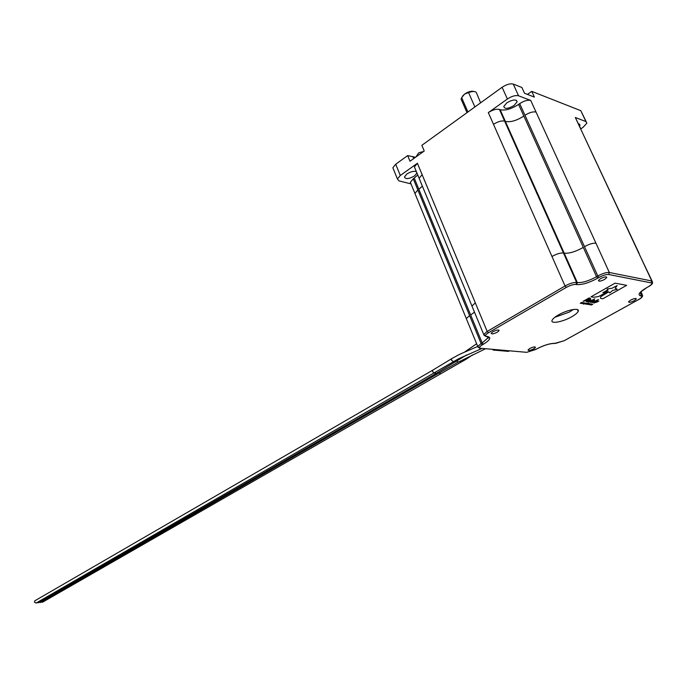 <?xml version="1.0" encoding="UTF-8"?>
<svg xmlns="http://www.w3.org/2000/svg" width="687" height="687" viewBox="0 0 687 687"><rect width="100%" height="100%" fill="white"/><g stroke="black" fill="none" stroke-linecap="round" stroke-linejoin="round"><path stroke-width="1.03" d="M415.515 157.263L407.666 155.588L410.002 161.23L424.223 151.003L421.852 145.326L502.103 87.266C506.482 84.407 510.201 83.342 513.266 84.089L521.897 87.481L524.533 93.277L534.374 97.099L531.747 91.362L580.807 110.676L586.174 121.676M462.48 96.154L464.635 94.042L461.655 97.648L461.089 99.108L461.844 100.826M36.128 603.066L34.402 602.087L34.857 600.782L432.63 370.233M634.213 300.7L636.291 299.008C636.025 298.046 634.135 298.416 630.614 300.099L628.553 301.782C628.82 302.744 630.709 302.383 634.213 300.7M533.696 348.867L535.431 347.442C535.07 346.531 533.181 346.883 529.763 348.507L528.045 349.932C528.406 350.834 530.295 350.482 533.696 348.867M497.328 332.19L499.088 330.662C498.693 329.562 496.632 329.915 492.905 331.718L491.153 333.238C491.557 334.329 493.618 333.985 497.328 332.19M604.603 279.42L606.75 277.582C606.466 276.414 604.397 276.775 600.558 278.647L598.42 280.485C598.712 281.644 600.773 281.292 604.603 279.42M571.73 316.767C575.311 314.715 577.458 312.911 578.188 311.357C580.232 307.372 567.368 309.682 558.411 314.955C554.881 316.999 552.777 318.777 552.099 320.288C550.141 324.255 562.825 321.945 571.73 316.767M554.77 317.342L569.6 311.941L573.362 309.476M579.588 126.193L579.991 125.257L578.454 123.772M416.408 171.724C413.986 170.805 410.817 171.561 406.902 173.983L404.471 176.911C405.476 179.41 408.817 179.092 414.493 175.958L416.949 173.038M514.048 105.515L517.105 101.856C516.246 99.1 512.811 99.417 506.8 102.835L503.786 106.468C504.644 109.216 508.071 108.898 514.048 105.515M467.924 111.998L461.655 97.648M585.59 303.585L586.767 303.328L585.59 303.585M588.974 303.233L587.076 304.307L588.974 303.233M589.326 303.671L587.583 304.358L589.326 303.671M589.755 304.47L590.58 303.834L589.034 304.59M590.88 299.833L589.755 300.949L586.32 301.559L590.571 299.669L590.872 300.021L589.747 300.966L586.303 301.73M598.557 299.446L591.902 302.727M589.12 297.909L590.614 298.484L589.455 299.438L583.091 301.344L589.12 297.909M583.426 303.525L584.62 302.941L582.542 303.611L584.285 302.89M582.267 303.345L583.461 302.761L581.382 303.431L583.126 302.709M581.108 303.165L582.301 302.581L580.223 303.25L581.966 302.529M598.884 301.009L593.989 303.061L593.645 302.761L596.909 300.691L597.587 300.803L595.045 302.46L598.892 301.009L596.754 302.211L593.645 302.752M590.21 304.307L591.378 304.04L590.21 304.307M592.709 304.169L591.541 305.002L592.46 304.281L590.923 304.908L591.971 304.204L590.434 304.83L592.709 304.169M626.656 285.337L602.851 298.776L600.558 298.398L600.558 296.827L608.828 291.803L609.738 292.963L612.735 290.403L617.132 289.407L615.251 288.274L617.115 285.586L612.023 288.239L607.119 288.995L608.004 290.206L602.86 292.688L607.686 291.657L598.489 296.569L593.697 297.265L591.026 296.827L615.037 283.156L626.656 285.337L602.851 298.776L600.558 298.398M594.633 300.434L593.499 301.55L590.09 302.151L594.315 300.271L594.616 300.623L593.508 301.55M594.848 298.845L588.166 302.134M586.844 303.783L588.02 303.517L586.844 303.783M587.72 303.036L585.822 304.118L587.72 303.036M414.244 178.096L413.256 178.792L481.098 343.552L482.18 342.925L414.244 178.096L417.739 174.945M415.051 168.452L414.407 166.889L417.404 163.266L487.177 331.443L565.032 285.99L488.32 112.616L507.384 99.005L502.103 87.266M393.488 169.294L392.861 167.757L395.712 164.236L400.306 175.477L417.404 163.266M400.306 175.477L397.421 178.972L398.975 180.887L411.015 183.893M410.946 183.721L410.345 182.261L413.256 178.792M500.145 109.697L499.415 109.431L576.625 282.46L577.329 282.58L500.145 109.697C505.211 110.805 511.351 109.044 518.565 104.398L596.574 276.715L597.81 276.002L519.69 103.608L518.565 104.398M519.69 103.608C524.061 100.809 527.736 99.752 530.725 100.439L609.335 272.49L651.808 280.983L575.311 117.503L585.925 121.565L580.807 110.676M513.266 84.089L518.582 95.794L530.725 100.439M518.582 95.794C515.516 95.081 511.789 96.146 507.384 99.005M488.32 112.616C492.639 109.826 496.332 108.761 499.415 109.431M585.925 121.565L586.861 123.136L583.083 127.327L580.893 128.787M575.311 117.503L580.764 128.709M395.712 164.236L407.666 155.588M531.747 91.362L527.453 94.402M480.617 102.818L476.28 92.427C474.923 91.139 472.355 91.191 468.568 92.573L464.635 94.042C468.302 91.629 471.411 90.787 473.97 91.5M474.889 106.957L468.568 92.573M507.891 351.263L509.35 350.945M493.266 349.537L493.464 350.001L494.142 349.614M456.013 361.834L454.459 361.096M38.24 602.791L36.969 602.576M42.448 602.25L41.186 602.035M458.435 362.032L457.027 361.216M40.344 602.516L39.082 602.31M597.578 300.794L594.951 302.409M582.421 302.598L580.747 303.328M581.597 302.692L580.223 303.25M581.52 302.46L580.601 303.087M583.589 302.778L581.906 303.508M582.756 302.873L581.391 303.431M582.679 302.641L581.769 303.268M584.74 302.958L583.065 303.688M583.916 303.053L582.55 303.602M583.847 302.821L582.928 303.448M584.113 303.602L583.615 303.774M591.378 303.989L589.738 304.719M591.138 304.092L589.978 304.581M592.778 304.238L591.421 304.976M592.46 304.272L591.052 304.925M592.031 304.221L590.442 304.822M609.627 292.482L609.738 292.954M617.072 289.15L615.251 288.274M617.115 285.586L612.023 288.239L607.119 288.995M607.892 289.837L602.86 292.688M607.669 291.657L598.489 296.569M598.48 296.561L593.697 297.265L591.035 296.827M590.58 298.553L587.565 300.236L583.1 301.335M589.231 298.836L586.913 299.687M593.491 301.559L590.081 302.332M593.388 300.923L591.309 301.833M592.057 301.816L593.388 301L591.868 301.301L591.309 301.765L592.057 301.816M589.644 300.322L587.548 301.241M588.295 301.215L589.635 300.408L588.124 300.7L587.548 301.172L588.295 301.215M590.451 303.998L589.283 304.496M589.446 303.688L587.96 304.444M587.583 304.393L588.106 304.367M588.939 303.611L587.84 304.272M589.094 303.25L587.076 304.307M588.02 303.465L587.548 303.894M587.548 303.886L586.372 304.195M587.78 303.568L586.612 304.066M587.849 303.053L585.831 304.109M586.767 303.268L585.118 304.006M586.526 303.371L585.358 303.903M585.418 303.937L586.526 303.405L585.418 303.937M585.942 303.139L585.453 303.551M585.453 303.542L584.285 303.86M584.276 303.817L583.572 304.135M585.685 303.242L584.474 303.731M584.577 303.791L585.685 303.268L584.577 303.791M508.672 351.332L493.034 349.743M413.66 158.594L413.024 157.074M434.485 373.161L432.587 371.641L432.724 370.181L451.565 358.751M453.532 361.654L451.462 360.194L451.66 358.691L459.577 354.329L477.731 346.411M597.836 278.132C589.18 282.795 582.129 284.942 576.676 284.581L575.972 284.461C573.465 284.298 570.244 285.277 566.32 287.398L488.448 332.774C485.305 334.767 484.696 335.969 486.619 336.39L487.358 336.467C491.514 337.403 490.2 339.988 483.416 344.221L482.334 344.84C479.286 346.755 478.702 347.897 480.599 348.283L526.74 352.328L536.298 349.108C543.786 345.226 550.012 343.294 554.976 343.328L564.07 340.778L638.317 299.73C641.658 297.754 642.603 296.509 641.169 295.985L640.567 295.882C637.33 294.757 639.468 291.949 646.982 287.458L648.176 286.797C651.62 284.744 652.616 283.439 651.164 282.872L608.673 274.491C606.243 274.311 603.049 275.289 599.073 277.419L597.836 278.132L596.574 276.715C588.699 280.966 582.284 282.915 577.329 282.58L576.676 284.581M640.336 292.207L641.778 294.148L640.773 291.966M487.985 336.793L488.491 338.021M436.46 373.273L435.18 372.758M440.384 373.496L439.122 372.981M460.84 362.238L459.577 361.396M438.426 373.385L437.155 372.869M639.752 292.877L641.186 294.045L640.567 295.882M523.846 116.06C516.59 120.68 510.432 122.449 505.366 121.393M583.297 247.406C575.543 251.717 569.179 253.64 564.199 253.168M422.376 186.16L418.855 189.277M474.485 312.156L470.655 314.955M483.416 344.221L482.18 342.925L487.856 337.995L487.804 336.733M422.136 174.67L419.104 178.251L419.74 179.788M475.327 302.881L471.952 306.016L472.441 307.209M484.326 335.651L483.717 334.483L487.177 331.443L488.448 332.774M417.859 189.973L414.922 193.408L415.506 194.833M469.59 315.591L466.31 318.596L466.765 319.704M478.307 347.536L477.748 346.454L481.098 343.552L482.334 344.84M504.636 121.135C501.562 120.5 497.852 121.565 493.506 124.347M563.486 253.014C560.463 252.73 556.625 253.889 551.979 256.483M566.32 287.398L565.032 285.99C569.746 283.43 573.611 282.254 576.625 282.46L575.972 284.461M536.04 112.084C533.06 111.423 529.376 112.488 524.98 115.27M595.955 243.224C593.036 242.915 589.223 244.065 584.517 246.667M599.073 277.419L597.81 276.002C602.576 273.435 606.423 272.267 609.335 272.49L608.673 274.491M639.073 253.305L580.498 128.589M652.057 281.043L638.816 253.228M651.164 282.872L651.808 280.983L652.556 282.125C652.959 283.456 651.534 285.011 648.296 286.788L648.176 286.797M641.169 295.985L641.778 294.148L642.551 295.23C642.938 296.526 641.564 298.021 638.429 299.721L638.317 299.73M648.408 286.668L646.982 287.458M647.214 287.329L640.232 292.318M638.549 299.592L564.07 340.778M564.328 340.632L555.611 343.397M553.851 343.294L554.667 343.448C549.883 343.388 543.803 345.269 536.435 349.09L536.298 349.108M486.619 336.39L485.469 336.372M536.573 348.962L535.25 349.692M487.358 336.467L486.353 336.518M535.517 349.546L526.74 352.328M525.546 352.225L480.599 348.283M479.526 348.283L480.29 348.403L477.748 346.454L410.345 182.261M415.961 156.937L418.495 153.089M476.641 343.749L464.85 351.881M636.068 298.51L636.291 299.008M535.242 346.987L535.431 347.442M498.856 330.103L499.088 330.662M606.466 276.947L606.75 277.582M577.398 309.579L578.188 311.357M579.991 125.257L579.416 124.038M517.105 101.856L516.409 100.328M461.089 99.108L467.005 112.659M481.802 348.532L458.779 358.674L453.437 361.714L36.016 603.126M466.619 354.956L436.365 373.324L38.129 602.851M472.441 354.896C465.777 359.662 464.962 359.902 460.771 362.281L42.336 602.31M485.34 348.841L458.358 362.083L438.332 373.436L40.241 602.576M397.421 178.972L392.861 167.757M487.289 336.63L487.856 337.995L488.689 337.91L483.717 334.483L414.407 166.889M642.079 294.225L640.954 291.786M487.478 336.475L488.131 338.064M492.88 349.503L493.094 350.035M493.318 350.061L508.509 351.383M418.692 152.952L419.182 152.643M423.45 151.561L419.268 152.591"/></g></svg>
